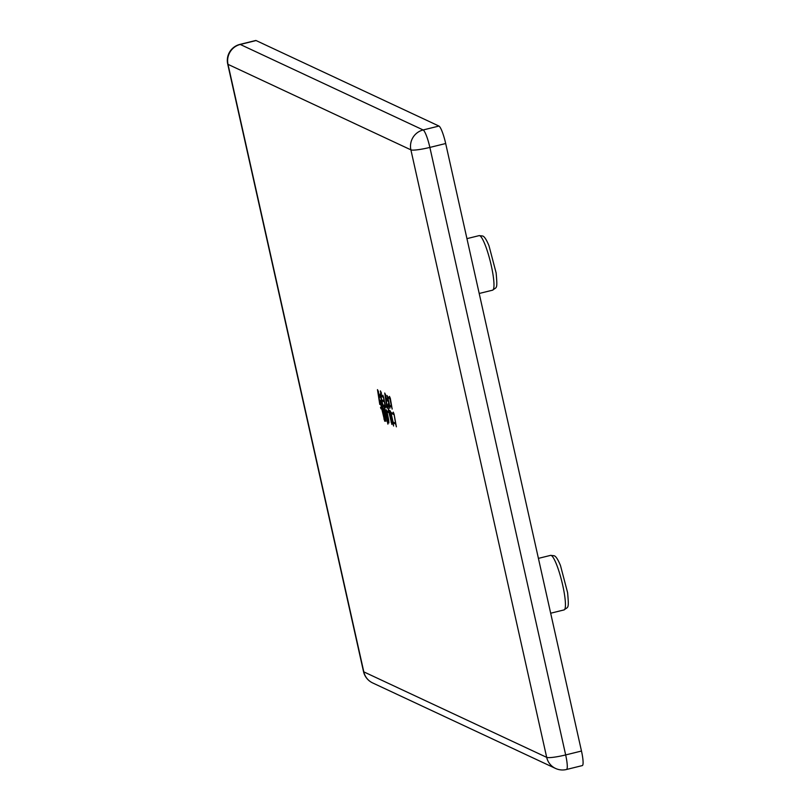 <?xml version="1.0" encoding="UTF-8"?>
<svg xmlns="http://www.w3.org/2000/svg" width="810" height="810" viewBox="0 0 810 810"><rect width="100%" height="100%" fill="white"/><g stroke="black" fill="none" stroke-linecap="round" stroke-linejoin="round"><path stroke-width="1.21" d="M396.363 426.819L395.756 424.116L393.265 422.952L393.579 426.019L390.177 410.832L390.916 412.442L393.356 413.586L393.225 412.128L394.095 414.183L396.363 426.819M382.117 408.969L384.021 417.484L384.264 415.307L384.709 421.24L381.753 408.797L381.034 408.847L380.498 407.45L381.561 407.946L380.295 402.266L379.708 401.993L379.779 404.443L377.47 389.63L378.432 391.473L378.918 395.898L379.708 396.272L379.667 394.976L380.599 397.447L379.05 396.728L379.596 401.173L380.72 401.699L380.68 400.282L381.662 402.904L380.659 402.438L381.925 408.118L382.249 406.863L383.231 409.495L382.117 408.969L382.958 408.756M382.836 408.432L381.034 408.847M387.575 419.914L387.443 419.337L388.213 419.317L386.532 411.794L385.388 411.257L387.919 424.136L385.023 411.085L383.869 410.548L385.925 421.301L383.008 408.24L384.831 410.235L383.879 405.972L382.988 405.557L382.968 407.076L380.052 394.014L381.206 395.574L380.406 390.876L381.348 392.84L381.399 395.665L382.857 396.343L382.816 395.179L383.596 397.194L385.621 407.045L385.418 407.714L384.244 406.144L385.195 410.407L386.319 410.933L386.279 409.769L387.058 411.784L388.678 419.914L388.901 422.952L387.95 419.813M387.443 419.337L388.527 419.246M392.172 409.091L391.726 407.106L389.802 406.205L389.883 408.281L387.028 395.493L387.707 396.829L389.58 397.71L389.458 396.373L390.319 398.307L392.172 409.091M389.377 412.614L391.149 420.572L391.645 418.507L391.878 424.46L388.982 412.432L388.213 412.452L387.676 411.055L388.79 411.581L387.524 405.901L386.937 405.628L386.977 408.058L384.72 393.022L385.692 394.996L386.178 399.553L387.018 399.948L386.967 398.267L388.02 401.173L386.309 400.373L386.826 404.818L388.172 405.445L388.132 403.896L389.144 406.66L387.919 406.083L389.185 411.763L389.721 412.017L389.671 410.467L390.663 413.221L389.377 412.614L390.359 412.371M390.217 411.986L388.213 412.452M256.081 40.551L240.266 44.459A16.524 2.734 76.1 0 0 239.881 44.408L255.697 40.5A16.524 2.734 76.1 0 1 256.081 40.551L438.959 126.056A16.524 2.734 76.1 0 1 445.682 143.522L581.479 751.032A16.524 2.734 76.1 0 1 582.289 765.592L566.463 769.5A16.524 2.734 76.1 0 0 565.663 754.93A16.524 2.157 167.4 0 1 546.689 757.36L410.893 149.85L228.015 64.355L363.811 671.865L546.689 757.36A16.524 16.149 -64.9 0 0 555.508 768.427A16.524 16.524 0 0 0 566.463 769.5M386.724 410.923L385.388 411.257M386.087 410.822L385.023 411.085M385.155 410.235L383.869 410.548M385.297 405.648L383.879 405.972M384.051 405.294L382.988 405.557M385.347 405.871L384.244 406.144M383.069 397.204L380.892 396.191L381.712 399.877L383.899 400.899L383.555 397.092M381.955 395.918L380.892 396.191M384.092 401.75L381.905 400.727L382.796 404.706L384.973 405.729L384.396 401.679M382.968 400.464L381.905 400.727M384.517 418.952L383.93 419.094M382.867 408.524L381.753 408.797M381.328 402.013L380.295 402.266M381.186 401.628L379.708 401.993M380.214 396.444L379.05 396.728M381.419 402.246L380.659 402.438M390.865 405.942L389.802 406.205M389.823 398.581L387.889 397.68L389.61 405.344L391.544 406.255L389.823 398.581L390.319 398.459M388.962 397.416L387.889 397.68M394.338 422.688L393.265 422.952M393.599 414.467L391.108 413.302L393.073 422.101L395.574 423.265L394.085 414.345M392.182 413.039L391.108 413.302M391.655 421.878L391.027 422.04M390.268 412.118L388.982 412.432M388.759 405.597L387.524 405.901M388 405.365L386.937 405.628M387.534 399.816L387.018 399.948M387.615 400.059L386.309 400.373M388.851 405.85L387.919 406.083M550.608 555.366L553.908 555.721C555.69 555.923 557.877 559.194 560.479 565.552L567.607 592.677C569.106 609.697 568.215 606.508 564.074 609.91A28.087 4.647 -103.9 0 0 562.282 583.342A28.087 4.647 -103.9 0 0 551.266 555.457A28.087 4.647 -103.9 0 0 550.608 555.366L538.417 558.374M479.135 235.629L482.436 235.973C484.218 236.176 486.405 239.456 489.007 245.815L496.135 272.93C497.634 289.96 496.743 286.76 492.601 290.172A28.087 4.647 -103.9 0 0 490.819 263.594A28.087 4.647 -103.9 0 0 479.793 235.72A28.087 4.647 -103.9 0 0 479.135 235.629L466.945 238.636M239.881 44.408A16.524 16.524 0 0 0 227.711 64.051A16.524 2.157 167.4 0 0 228.015 64.355A16.524 16.149 -64.9 0 1 240.266 44.459L423.144 129.965A16.524 2.734 76.1 0 1 429.867 147.42L565.663 754.93L581.479 751.032M438.959 126.056L423.144 129.965A16.524 16.149 -64.9 0 0 410.893 149.85A16.524 2.157 167.4 0 0 429.867 147.42L445.682 143.522M555.508 768.427L372.63 682.921A16.524 16.149 -64.9 0 1 363.811 671.865A16.524 2.157 167.4 0 1 363.508 671.561L227.711 64.051M492.601 290.172L479.206 293.473M564.074 609.91L550.678 613.221M363.508 671.561A16.524 16.524 0 0 0 372.63 682.921M381.267 408.675L382.786 408.301M388.446 412.29L389.661 411.986"/></g></svg>

